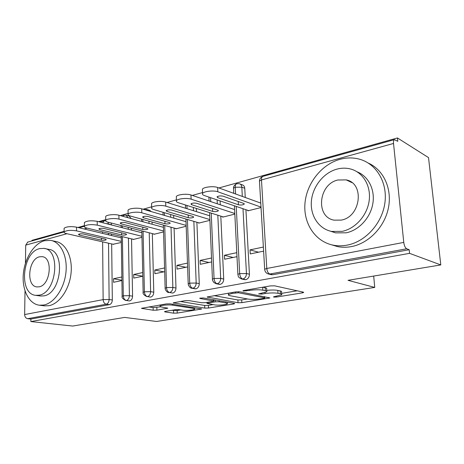 <?xml version="1.0" encoding="UTF-8"?>
<svg xmlns="http://www.w3.org/2000/svg" width="464" height="464" viewBox="0 0 464 464"><rect width="100%" height="100%" fill="white"/><g stroke="black" fill="none" stroke-linecap="round" stroke-linejoin="round"><path stroke-width="0.7" d="M273.789 297.099L276.532 297.047L302.348 292.877L303.705 292.471L303.334 292.146L274.589 285.83L270.332 285.905L243.774 290.499L242.933 290.771L243.287 291.032L249.551 290.406C254.661 289.652 259.098 289.571 262.85 290.168L265.35 290.684C266.748 290.986 267.229 291.369 266.8 291.827L258.628 293.903L261.777 294.095L265.089 293.544C270.123 292.825 274.427 292.743 278 293.306L280.366 293.799C281.654 294.077 282.095 294.425 281.683 294.849L274.363 296.612L273.499 296.873L273.789 297.099M165.346 311.367L164.488 311.634L165.103 311.936L173.623 313.159L177.225 313.084L201.707 308.989L170.166 303.833L166.269 303.908L141.508 308.322L153.184 310.23L156.913 310.155L167.823 308.189L161.826 307.058C160.376 306.832 159.796 306.536 160.086 306.17C160.701 305.202 169.087 304.552 172.77 305.196L193.204 308.369L194.706 309.175C194.051 310.097 185.907 310.729 182.375 310.143L179.04 309.639L175.334 309.714L165.346 311.367M393.524 143.457L261.481 179.951L266.788 268.476L403.773 242.405L393.524 143.457C393.344 141.352 393.634 140.082 394.4 139.647L397.793 141.329L397.439 137.953L428.516 157.603L440.8 264.921L409.561 253.344L409.178 249.719L406.696 248.779L269.851 274.021L272.78 274.723L409.178 249.719M440.8 264.921L348.017 280.326L374.744 287.419L156.548 321.471L124.654 317.422L72.72 326.047L30.856 321.575L409.561 253.344M238.032 302.725L241.843 302.65L269.92 297.946L239.882 291.815L235.735 291.891L207.147 296.995L238.032 302.725L237.893 299.976L241.703 299.901L247.445 298.961M233.595 303.978L208.475 308.032L204.775 308.108L173.2 302.853L184.939 300.678L188.906 300.602L201.712 302.737L205.587 302.661L213.927 301.113L200.129 298.485L199.717 298.23L203.255 297.946L234.181 303.346L234.662 303.653L233.595 303.978L233.554 303.236M374.744 287.419L373.688 276.063M403.773 242.405C404.266 245.781 405.24 247.909 406.696 248.779M30.856 321.575L30.891 319.052L27.649 318.698C25.798 318.263 24.801 316.883 24.644 314.557L25.015 290.916M25.439 263.262L25.723 245.114L27.794 242.086M31.946 240.926L31.958 240.346L64.102 231.339M77.911 227.47L84.413 225.649M98.583 221.682L105.722 219.681M120.269 215.603L128.105 213.411M143.063 209.218L151.641 206.816M167.034 202.501L176.424 199.874M192.287 195.425L202.559 192.548M218.933 187.961L397.439 137.953M261.029 207.553L247.875 210.842L247.851 210.372M263.366 247.051L250.026 249.87L258.547 252.201M250.026 249.87L250.247 253.924L263.61 251.152M30.891 319.052L109.405 304.662L106.204 304.21L27.649 318.698M108.53 243.206L109.127 299.506L112.323 299.982L111.673 243.925M111.575 235.55L111.557 234.036M111.453 224.959L108.327 223.851L108.327 224.164M112.323 299.982C112.166 302.522 111.198 304.082 109.405 304.662M272.78 274.723L271.121 274.63M111.128 222.981L111.453 224.651M128.429 238.125L129.398 295.672L132.576 296.177C132.431 298.775 131.422 300.37 129.549 300.974L126.365 300.486C124.538 299.953 123.517 298.387 123.291 295.783L122.409 236.663M126.324 215.267L129.125 216.033L131.138 218.556M132.576 296.177L131.55 238.879M131.393 230.045L131.358 228.195M113.094 244.25L121.353 242.463M121.858 276.979L113.506 278.742L113.552 282.286L121.91 280.552M149.24 232.8L150.62 291.659L153.77 292.192C153.636 294.849 152.586 296.484 150.632 297.105L147.471 296.595C145.655 296.038 144.629 294.431 144.391 291.769L143.086 231.211M146.972 209.566L149.692 210.354L151.334 211.619M153.77 292.192L152.337 233.595M152.111 224.245L152.053 222.001M133.04 239.238L133.046 239.54L141.978 237.307M133.684 274.479L133.754 278.098L142.802 276.219L133.684 274.479L142.721 272.565M171.025 227.215L172.857 287.448L175.978 288.022C175.85 290.737 174.766 292.419 172.712 293.062L169.586 292.517C167.788 291.937 166.756 290.284 166.501 287.558L164.737 225.487M175.978 288.022L174.093 228.062M173.785 218.126L173.698 215.429M153.903 234.001L153.909 234.326L163.56 231.913M164.569 267.943L154.802 270.013L154.895 273.708L164.674 271.678M193.859 221.357L196.185 283.04L199.265 283.643C199.155 286.421 198.018 288.144 195.872 288.817L194.886 288.776M199.265 283.643L196.893 222.25M196.481 211.659L196.359 208.417M175.74 228.514L175.752 228.868L186.18 226.258M187.479 263.1L176.912 265.333L177.033 269.114L187.613 266.922M217.819 215.197L220.69 278.406L223.718 279.05C223.619 281.892 222.442 283.666 220.18 284.362L219.054 284.304M223.718 279.05L220.806 216.143M220.278 204.792L220.098 200.906M198.627 222.761L198.638 223.143L209.908 220.33M211.52 258.013L200.1 260.432L200.251 264.294L211.688 261.922M242.985 208.713L246.454 273.528L249.429 274.218C249.342 277.13 248.112 278.951 245.74 279.676L244.435 279.595M240.062 183.993L242.243 184.829C243.739 185.264 244.574 186.418 244.754 188.291L241.831 187.189L242.324 196.429M249.429 274.218L245.92 209.711M245.253 197.484L244.754 188.291M222.633 216.717L222.65 217.146L234.825 214.101M236.785 252.671L224.443 255.281L224.628 259.237L236.988 256.673M235.584 193.987L235.231 187.207C235.184 185.414 235.625 184.266 236.559 183.767L236.86 183.669M245.74 279.676L242.753 279.021C241.025 278.359 239.998 276.561 239.673 273.632L236.222 206.405M224.443 255.281L233.125 257.474M200.1 260.432L208.928 262.496M176.912 265.333L185.855 267.287M154.802 270.013L163.833 271.852M113.506 278.742L121.91 280.256M220.18 284.362L217.14 283.742C215.383 283.11 214.356 281.364 214.055 278.51L211.224 213.115M210.726 201.596L210.552 197.652M195.872 288.817L192.78 288.237C191 287.634 189.973 285.934 189.695 283.144L187.421 219.466M187.038 208.719L186.922 205.43M164.447 215.424L164.372 212.68M172.712 293.062L169.586 292.517C171.639 291.868 172.73 290.18 172.857 287.448L166.501 287.558L165.143 288.341M144.234 209.56L144.548 209.461M142.883 221.74L142.831 219.466M150.632 297.105L147.471 296.595C149.431 295.968 150.481 294.321 150.62 291.659L144.391 291.769L143.144 292.482M122.658 216.253L124.033 215.197M122.27 227.72L122.247 225.846M129.549 300.974L126.365 300.486C128.244 299.883 129.253 298.277 129.398 295.672L123.291 295.783L122.142 296.432M281.642 294.251L281.497 291.978C281.909 291.543 281.468 291.189 280.181 290.899L280.366 293.799M266.713 290.371C271.254 289.884 274.961 289.896 277.814 290.4L280.181 290.899M266.759 291.195L266.62 288.875C267.055 288.411 266.574 288.022 265.176 287.709L265.35 290.684M262.798 287.204L265.176 287.709M281.584 293.352L297.186 290.795M214.037 295.643L237.893 299.976M263.952 298.3L264.787 298.045L264.486 297.824L238.426 292.761L232.104 293.41L228.456 294.582C228.044 295.052 228.601 295.435 230.138 295.736L248.112 299.083C251.662 299.593 255.821 299.518 260.588 298.845L263.952 298.3M227.662 302.209L227.319 302.267M212.999 304.616L208.371 305.376L208.475 308.032M180.31 301.478L204.67 305.451L208.371 305.376M214.467 304.86C217.976 305.515 226.635 304.807 227.395 303.798L226.043 302.969L219.136 301.768L215.255 301.844L206.956 303.375L214.467 304.86M148.799 306.936L153.12 307.568L160.73 306.832M171.738 310.312L177.144 310.503L180.792 309.906M261 207.095L217.825 191.771C213.765 190.17 203.615 191.319 202.594 193.482C202.153 194.277 202.722 194.955 204.293 195.518L248.652 210.644M202.466 190.286L202.42 189.213C203.435 187.021 213.573 185.861 217.628 187.491L217.825 191.771M238.403 204.786C240.903 205.256 242.852 205.03 244.255 204.114L243.71 203.418L223.045 196.173C220.446 195.669 218.445 195.895 217.03 196.858L217.662 197.629L238.403 204.786L238.235 201.498M260.762 203.099L217.628 187.491M234.796 213.492L191.122 199.16C187.033 197.676 177.364 198.72 176.453 200.732C176.042 201.504 176.656 202.165 178.298 202.71L223.393 216.961M176.349 197.519L176.32 196.568C177.231 194.526 186.882 193.471 190.965 194.984L191.122 199.16M212.698 211.427C215.151 211.862 217.03 211.659 218.335 210.807L217.732 210.128L196.707 203.307C194.161 202.832 192.229 203.041 190.913 203.934L191.603 204.688L212.698 211.427L212.564 208.452M234.593 209.583L190.965 194.984M209.873 219.588L165.81 206.161C161.698 204.781 152.482 205.732 151.664 207.611C151.276 208.365 151.937 209.003 153.648 209.525L199.34 222.969M151.583 204.392L151.56 203.545C152.383 201.637 161.588 200.68 165.694 202.084L165.81 206.161M188.251 217.738C190.663 218.15 192.479 217.958 193.697 217.164L193.047 216.502L171.721 210.07C169.215 209.629 167.353 209.821 166.129 210.65L166.872 211.387L188.251 217.738L188.158 215.029M209.711 215.772L165.694 202.084M186.151 225.417L141.787 212.808C137.669 211.52 128.859 212.39 128.116 214.148C127.762 214.878 128.464 215.493 130.233 216.004L176.424 228.7M128.064 210.929L128.052 210.18C128.789 208.394 137.588 207.518 141.706 208.823L141.787 212.808M164.987 223.747C167.359 224.135 169.111 223.955 170.247 223.213L169.551 222.569L147.981 216.502C145.522 216.085 143.718 216.265 142.576 217.036L143.37 217.749L164.987 223.747L164.917 221.264M186.018 221.676L141.706 208.823M163.537 230.979L118.958 219.124C114.84 217.923 106.395 218.724 105.728 220.365C105.398 221.073 106.146 221.67 107.961 222.163L154.553 234.169M105.699 217.152L105.693 216.485C106.355 214.815 114.788 214.008 118.906 215.232L118.958 219.124M142.813 229.471C145.145 229.837 146.844 229.668 147.912 228.978L147.163 228.352L125.396 222.616C122.983 222.227 121.237 222.395 120.17 223.114L121.011 223.805L142.813 229.471L142.767 227.192M163.432 227.319L118.906 215.232M347.316 245.096C365.591 241.634 382.237 223.317 384.911 202.768C387.707 182.224 376.113 163.45 359.095 159.082C352.837 157.47 346.457 157.551 339.961 159.326C321.413 164.453 306.6 183.506 304.964 203.365C303.23 223.219 315.039 241.553 333.181 245.16C337.757 246.059 342.467 246.036 347.316 245.096M331.371 244.748L337.537 246.593C342.096 247.492 346.782 247.48 351.602 246.552C368.787 243.293 384.656 226.966 388.438 207.797C392.289 188.633 383.467 169.789 368.352 163.108M357.135 171.837C368.462 176.239 375.301 189.834 372.789 203.899C370.33 217.97 358.892 230.237 346.26 232.806L335.582 232.864L330.351 231.147M342.252 231.345C355.505 228.642 367.372 215.232 369.205 200.39C371.119 185.542 362.726 171.993 350.32 168.931C345.97 167.852 341.527 167.91 336.992 169.111C323.599 172.689 312.695 186.476 311.408 200.953C310.039 215.424 318.536 228.74 331.522 231.42L342.252 231.345M337.914 179.997C318.519 184.034 315.242 217.024 334.092 220.156L341.301 220.098C360.853 216.897 364.843 183.228 346.202 179.893L337.914 179.997M347.234 180.183L346.933 180.241M43.807 305.028C54.3 303.085 64.386 288.37 65.969 272.165C67.651 255.954 60.569 241.895 50.582 240.364L44.422 240.729C33.843 243.623 24.58 258.529 23.31 274.201C21.936 289.872 28.872 303.897 39.295 305.202L43.807 305.028M39.295 305.202L44.445 305.863L48.958 305.695C59.444 303.775 69.501 289.171 71.062 273.07C72.715 256.963 65.615 242.985 55.628 241.448L51.8 240.625M44.654 248.536L48.61 249.336C65.714 250.572 61.561 293.48 43.894 295.87L40.478 296.009L35.693 295.336L39.109 295.191C56.776 292.772 60.999 249.603 43.894 248.379L39.626 248.629C22.22 252.143 18.479 294.043 35.693 295.336M39.533 256.807C28.287 258.953 25.827 286.097 36.9 286.914L39.202 286.816C50.559 285.122 53.215 257.45 42.189 256.662L39.533 256.807M141.955 236.298L97.231 225.133C91.205 224.187 86.93 224.576 84.413 226.287C84.112 226.971 84.895 227.551 86.762 228.033L133.661 239.389M84.407 223.085L84.407 222.494C86.919 220.754 91.188 220.365 97.208 221.328L97.231 225.133M121.661 234.935C123.952 235.277 125.599 235.12 126.597 234.471L125.814 233.862L103.89 228.439C101.517 228.073 99.83 228.23 98.826 228.903L99.708 229.57L121.661 234.935L121.632 232.829M141.88 232.719L97.208 221.328M121.342 241.39L76.537 230.857C70.609 229.97 66.468 230.33 64.102 231.936C63.817 232.597 64.635 233.16 66.549 233.624L113.68 244.383M64.113 228.752L64.113 228.224C66.48 226.594 70.615 226.229 76.531 227.14L76.537 230.857M101.454 240.155C103.71 240.474 105.305 240.329 106.25 239.72L105.427 239.128L83.381 233.995C81.049 233.653 79.414 233.792 78.468 234.424L79.396 235.074L101.454 240.155L101.442 238.2M121.29 237.881L76.531 227.14M276.486 296.27L276.532 297.047M246.146 290.087L246.193 290.98M261.725 293.265L261.777 294.095M263.059 176.349L262.81 176.419C261.864 176.883 261.418 178.06 261.481 179.951L259.457 181.041L264.683 269.224L266.788 268.476C267.136 271.475 268.157 273.325 269.851 274.021L268.012 273.864M24.644 314.557L103.136 299.616L102.631 241.86M102.561 233.386L102.544 231.855M87.168 228.131L84.146 228.967M66.955 233.717L25.723 245.114M106.204 304.21C104.365 303.694 103.344 302.168 103.136 299.616L109.127 299.506C108.97 302.058 107.996 303.624 106.204 304.21M102.614 222.708L104.412 220.678M233.769 193.331L233.508 188.169L235.231 187.207L241.831 187.189C241.657 185.304 240.816 184.144 239.32 183.709L236.634 183.732M234.401 205.784L237.881 274.294C238.432 275.97 237.359 277.165 241.773 279.015L242.753 279.021C245.131 278.29 246.361 276.463 246.454 273.528L239.673 273.632L237.881 274.294L237.904 274.671M394.4 139.647L262.81 176.419C260.716 177.225 259.596 178.762 259.457 181.041L259.492 181.679M271.556 274.729L268.633 274.033C266.208 273.371 264.892 271.771 264.683 269.224L264.706 269.642M217.123 199.891L217.303 203.795M193.337 207.46L193.459 210.72M170.642 214.525L170.723 217.239M148.967 221.154L149.019 223.41M128.25 227.389L128.279 229.251M108.425 233.276L108.443 234.796M209.577 212.593L212.425 279.113C212.222 279.809 212.732 280.969 213.956 282.599L216.259 283.742L217.14 283.742C219.402 283.046 220.586 281.265 220.69 278.406L214.055 278.51L212.425 279.113L212.437 279.456M236.559 183.767C234.337 185.148 233.322 186.615 233.508 188.169L233.537 188.744M244.766 279.67L241.326 278.905M185.925 219.025L188.204 283.701C187.949 285.395 190.571 288.672 191.98 288.237L192.78 288.237C194.938 287.564 196.069 285.83 196.185 283.04L189.695 283.144L188.21 284.003M219.304 284.357L215.934 283.672M148.254 210.726L146.607 209.455L144.304 209.531M128.035 217.709L126.017 215.18L123.789 215.267M105.96 223.561L108.327 223.851L108.002 222.175M277.814 290.4L278 293.306M265.031 292.604L265.089 293.544M262.682 287.228L262.85 290.168M249.499 289.507L249.551 290.406M302.279 291.914L302.348 292.877M207.698 296.763L207.721 297.36M268.656 297.465L268.708 298.311M241.703 299.901L241.843 302.65M264.416 296.629L264.486 297.824M238.374 291.694L238.426 292.761M235.503 291.931L235.544 292.813M232.064 292.523L232.104 293.41M204.67 305.451L204.775 308.108M173.814 302.609L173.832 303.201M213.341 299.703L213.382 300.776M200.112 298.068L200.129 298.485M225.997 301.919L226.043 302.969M219.083 300.713L219.136 301.768M215.18 300.028L215.255 301.844M207.936 302.267L207.971 303.062M193.175 307.441L193.204 308.369M172.741 304.239L172.77 305.196M166.924 307.823L166.941 308.467M156.844 307.493L156.913 310.155M153.12 307.568L153.184 310.23M142.187 308.079L142.199 308.653M200.732 308.624L200.755 309.279M177.144 310.503L177.225 313.084M173.542 310.578L173.623 313.159M165.091 311.414L165.103 311.936M217.604 196.434L217.662 197.629M191.557 203.493L191.603 204.688M166.837 210.204L166.872 211.387M143.347 216.589L143.37 217.749M120.994 222.662L121.011 223.805M99.702 228.456L99.708 229.57M79.39 233.989L79.396 235.074M105.653 220.562L99.76 221.978M84.413 226.27L79.1 227.754M64.113 228.224L64.102 231.936L27.509 242.167M209.078 201.045L208.91 197.096M185.548 208.255L185.432 204.96M195.071 288.811L191.98 288.237M168.855 292.517C167.411 292.929 164.882 289.733 165.132 288.069L163.369 225.115M163.09 215.029L163.015 212.286M146.81 296.595C143.875 295.069 142.651 293.619 143.138 292.233L141.839 230.892M141.642 221.403L141.59 219.13M122.322 216.16L123.685 215.308M125.761 300.492C122.832 298.978 121.626 297.552 122.142 296.212L121.266 236.385M121.133 227.43L121.11 225.55M264.712 296.687L264.782 297.923M228.387 293.161L228.456 294.582M213.869 299.796L213.921 300.95M227.314 302.145L227.372 303.398M206.921 302.435L206.956 303.375M194.648 307.673L194.694 308.827M160.051 304.987L160.086 306.17M202.42 189.213L202.594 193.482M244.232 203.725L244.255 204.114M176.32 196.568L176.453 200.732M218.318 210.459L218.335 210.807M151.56 203.545L151.664 207.611M128.052 210.18L128.116 214.148M105.693 216.485L105.728 220.365M351.857 182.584L346.202 179.893M335.582 232.864L331.522 231.42M333.181 245.16L337.537 246.593M42.613 256.743L42.189 256.662M84.407 222.494L84.413 226.287"/></g></svg>

